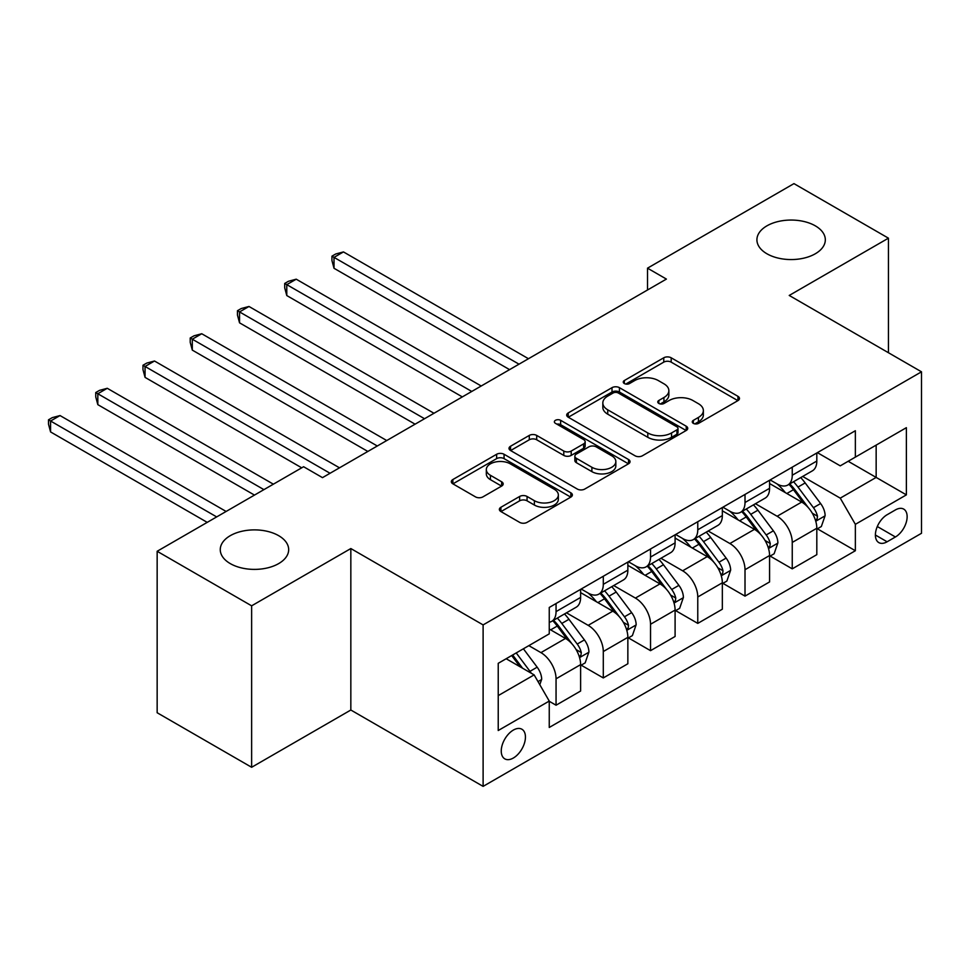 <?xml version="1.0" encoding="UTF-8"?>
<svg xmlns="http://www.w3.org/2000/svg" width="970" height="970" viewBox="0 0 970 970"><rect width="100%" height="100%" fill="white"/><g stroke="black" fill="none" stroke-linecap="round" stroke-linejoin="round"><path stroke-width="1.45" d="M693.344 423.369A3.674 2.122 0 0 0 698.533 423.369L737.952 400.61A5.25 3.031 0 0 0 739.479 398.476A5.25 3.031 0 0 0 737.952 396.33L671.179 357.784A5.25 3.031 0 0 0 663.759 357.784L624.34 380.531A3.674 2.122 0 0 0 623.273 382.034A3.674 2.122 0 0 0 624.34 383.538A3.674 2.122 0 0 0 629.542 383.538L634.635 380.592A16.793 9.688 0 0 1 658.375 380.592L663.941 383.805A16.793 9.688 0 0 1 668.863 390.655A16.793 9.688 0 0 1 663.941 397.506L658.848 400.452A3.674 2.122 0 0 0 657.769 401.956A3.674 2.122 0 0 0 658.848 403.447A3.674 2.122 0 0 0 664.038 403.447L669.142 400.501A16.793 9.688 0 0 1 692.883 400.501L698.436 403.714A16.793 9.688 0 0 1 703.359 410.577A16.793 9.688 0 0 1 698.436 417.427L693.344 420.374A3.674 2.122 0 0 0 692.265 421.865A3.674 2.122 0 0 0 693.344 423.369L693.344 420.374M278.657 535.67A34.205 19.752 0 0 0 241.372 531.39A34.205 19.752 0 0 0 220.263 549.638A34.205 19.752 0 0 0 230.278 563.606A34.205 19.752 0 0 0 267.562 567.886A34.205 19.752 0 0 0 288.672 549.638A34.205 19.752 0 0 0 278.657 535.67M815.309 225.84A34.205 19.752 0 0 0 778.025 221.56A34.205 19.752 0 0 0 756.915 239.808A34.205 19.752 0 0 0 766.93 253.776A34.205 19.752 0 0 0 804.203 258.056A34.205 19.752 0 0 0 825.324 239.808A34.205 19.752 0 0 0 815.309 225.84M513.348 758.019A17.108 9.87 120 0 0 524.515 742.947A17.108 9.87 120 0 0 521.896 729.234A17.108 9.87 120 0 0 513.348 730.083A17.108 9.87 120 0 0 502.169 745.154A17.108 9.87 120 0 0 504.788 758.855A17.108 9.87 120 0 0 513.348 758.019M500.908 507.274A5.25 3.031 0 0 0 499.368 509.408A5.25 3.031 0 0 0 500.908 511.554L519.641 522.369A5.25 3.031 0 0 0 527.062 522.369L570.833 497.101A5.25 3.031 0 0 0 572.373 494.955A5.25 3.031 0 0 0 570.833 492.808L504.06 454.263A5.25 3.031 0 0 0 496.64 454.263L452.869 479.532A5.25 3.031 0 0 0 451.329 481.678A5.25 3.031 0 0 0 452.869 483.824L475.494 496.882A5.25 3.031 0 0 0 482.914 496.882L501.648 486.067A5.25 3.031 0 0 0 503.187 483.921A5.25 3.031 0 0 0 501.648 481.787L490.432 475.3A14.029 8.099 0 0 1 486.322 469.577A14.029 8.099 0 0 1 494.979 462.096A14.029 8.099 0 0 1 510.281 463.842L554.234 489.232A14.029 8.099 0 0 1 558.344 494.955A14.029 8.099 0 0 1 549.675 502.436A14.029 8.099 0 0 1 534.385 500.69L527.062 496.458A5.25 3.031 0 0 0 519.641 496.458L500.908 507.274L500.908 511.554M350.837 548.547L251.63 605.826L157.152 551.275L157.152 712.744L251.63 767.282L350.837 710.016L483.108 786.379L483.108 624.91L350.837 548.547L350.837 710.016M888.435 352.716L888.435 238.171L789.228 295.45L921.5 371.813L483.108 624.91M888.435 238.171L793.957 183.621L647.511 268.169L647.511 289.994M157.152 551.275L303.598 466.728L322.489 477.64L666.402 279.081L647.511 268.169M635.01 455.767A5.25 3.031 0 0 0 642.431 455.767L686.202 430.486A5.25 3.031 0 0 0 687.742 428.352A5.25 3.031 0 0 0 686.202 426.206L619.43 387.661A5.25 3.031 0 0 0 612.009 387.661L568.238 412.929A5.25 3.031 0 0 0 566.698 415.075A5.25 3.031 0 0 0 568.238 417.209L635.01 455.767M556.901 424.157A3.674 2.122 0 0 1 560.636 424.678L560.636 420.313L628.511 459.513A5.25 3.031 0 0 1 630.051 461.647A5.25 3.031 0 0 1 628.511 463.793L584.74 489.062A5.25 3.031 0 0 1 577.32 489.062L510.547 450.516L510.547 446.236A5.25 3.031 0 0 0 509.02 448.37A5.25 3.031 0 0 0 510.547 450.516M510.547 446.236L529.28 435.421A5.25 3.031 0 0 1 536.701 435.421L563.788 451.05A5.25 3.031 0 0 0 571.209 451.05L583.637 443.872A5.25 3.031 0 0 0 585.165 441.738A5.25 3.031 0 0 0 583.637 439.592L555.434 423.32A3.674 2.122 0 0 1 554.367 421.817A3.674 2.122 0 0 1 556.634 419.852A3.674 2.122 0 0 1 560.636 420.313M895.419 509.929L887.113 514.73A16.563 9.567 120 0 0 876.286 529.329A16.563 9.567 120 0 0 878.82 542.606A16.563 9.567 120 0 0 887.113 541.781L895.419 536.98A16.563 9.567 120 0 0 906.247 522.381A16.563 9.567 120 0 0 903.713 509.104A16.563 9.567 120 0 0 895.419 509.929M483.108 786.379L921.5 533.282L921.5 371.813M817.383 452.65L840.25 465.855L855.358 457.125L855.358 430.728L549.25 607.462L549.25 633.859L498.228 663.322L498.228 730.519L549.25 701.067L549.25 727.464L855.358 550.73L855.358 524.333L840.25 498.143L802.675 476.452M855.358 457.125L906.38 427.673L906.38 494.87L855.358 524.333M251.63 605.826L251.63 767.282M848.18 461.271L876.152 477.422L876.152 445.121L906.38 427.673M840.25 498.143L876.152 477.422L906.38 494.87M498.228 695.611L534.13 674.877L506.158 658.739M549.25 701.286L556.053 705.214L556.053 678.806A21.376 12.343 -120 0 0 540.933 652.628L528.844 645.644M556.053 705.214L580.618 691.028L580.618 664.632A21.376 12.343 -120 0 0 565.498 638.442L549.25 629.057M581.175 665.178L603.291 677.933L603.291 651.537A21.376 12.343 -120 0 0 588.172 625.347L566.468 612.822M603.291 677.933L627.857 663.759L627.857 637.351A21.376 12.343 -120 0 0 612.737 611.173L580.618 592.621M628.427 637.896L650.53 650.664L650.53 624.256A21.376 12.343 -120 0 0 635.411 598.078L613.707 585.553M650.53 650.664L675.096 636.478L675.096 610.082A21.376 12.343 -120 0 0 659.976 583.891L627.857 565.352M675.666 610.627L697.769 623.395L697.769 596.986A21.376 12.343 -120 0 0 682.65 570.809L660.946 558.271M697.769 623.395L722.335 609.208L722.335 582.8A21.376 12.343 -120 0 0 707.215 556.622L675.096 538.071M722.905 583.346L745.009 596.113L745.009 569.717A21.376 12.343 -120 0 0 729.889 543.527L708.185 531.002M745.009 596.113L769.574 581.927L769.574 555.531A21.376 12.343 -120 0 0 754.454 529.353L722.335 510.802M770.144 556.077L792.247 568.844L792.247 542.436A21.376 12.343 -120 0 0 777.14 516.258L755.424 503.721M792.247 568.844L816.813 554.658L816.813 528.262A21.376 12.343 -120 0 0 801.693 502.072L769.574 483.533M770.144 479.932L777.14 483.969A21.376 12.343 -120 0 0 787.822 485.024A21.376 12.343 -120 0 0 792.247 475.239L792.247 467.164M722.905 507.201L729.889 511.238A21.376 12.343 -120 0 0 740.583 512.293A21.376 12.343 -120 0 0 745.009 502.508L745.009 494.433M675.666 534.47L682.65 538.508A21.376 12.343 -120 0 0 693.344 539.575A21.376 12.343 -120 0 0 697.769 529.778L697.769 521.714M628.427 561.751L635.411 565.789A21.376 12.343 -120 0 0 646.105 566.844A21.376 12.343 -120 0 0 650.53 557.059L650.53 548.984M581.175 589.02L588.172 593.058A21.376 12.343 -120 0 0 598.866 594.113A21.376 12.343 -120 0 0 603.291 584.328L603.291 576.253M817.383 528.808L855.358 550.73M787.822 485.024L812.387 470.838A21.376 12.343 -120 0 0 816.813 461.053L816.813 452.978M740.583 512.293L765.148 498.119A21.376 12.343 -120 0 0 769.574 488.322L769.574 480.259M693.344 539.575L717.909 525.388A21.376 12.343 -120 0 0 722.335 515.603L722.335 507.528M646.105 566.844L670.67 552.658A21.376 12.343 -120 0 0 675.096 542.873L675.096 534.797M598.866 594.113L623.431 579.939A21.376 12.343 -120 0 0 627.857 570.154L627.857 562.079M549.25 622.255A21.376 12.343 -120 0 0 551.627 621.394L576.192 607.208A21.376 12.343 -120 0 0 580.618 597.423L580.618 589.348M551.627 621.394A21.376 12.343 -120 0 0 556.053 611.609L556.053 603.534M534.13 674.877L549.25 701.067M694.811 423.89L698.436 421.792A16.793 9.688 0 0 0 703.359 414.942L703.359 410.577M668.863 390.655L668.863 395.02A16.793 9.688 0 0 1 663.941 401.871L660.315 403.969M737.879 400.658L671.179 362.137A5.25 3.031 0 0 0 663.759 362.137L625.808 384.047M686.129 430.534L619.43 392.025A5.25 3.031 0 0 0 612.009 392.025L568.311 417.245M676.927 429.843A3.674 2.122 0 0 0 678.006 428.352A3.674 2.122 0 0 0 676.927 426.849L618.314 393.008A3.674 2.122 0 0 0 613.125 393.008L607.741 396.112A16.793 9.688 0 0 0 602.831 402.974A16.793 9.688 0 0 0 607.741 409.825L647.802 432.947A16.793 9.688 0 0 0 671.543 432.947L676.927 429.843L676.927 434.208A3.674 2.122 0 0 0 678.006 432.717L678.006 428.352M602.831 402.974L602.831 407.327A16.793 9.688 0 0 0 607.741 414.19L607.741 409.825M676.927 434.208L671.543 437.312A16.793 9.688 0 0 1 647.802 437.312L607.741 414.19M510.62 450.553L529.28 439.774L529.28 435.421M585.165 441.738L585.165 446.103A5.25 3.031 0 0 1 583.637 448.237L571.209 455.415A5.25 3.031 0 0 1 563.788 455.415L536.701 439.774A5.25 3.031 0 0 0 529.28 439.774M560.636 424.678L628.451 463.83M591.882 467.273A14.029 8.099 0 0 0 607.184 469.031A14.029 8.099 0 0 0 615.841 461.55A14.029 8.099 0 0 0 611.73 455.815L596.247 446.879A5.25 3.031 0 0 0 588.826 446.879L576.398 454.045A5.25 3.031 0 0 0 574.858 456.191A5.25 3.031 0 0 0 576.398 458.337L591.882 467.273L591.882 471.638A14.029 8.099 0 0 0 607.184 473.396A14.029 8.099 0 0 0 615.841 465.903L615.841 461.55M574.858 456.191L574.858 460.556A5.25 3.031 0 0 0 576.398 462.69L576.398 458.337M591.882 471.638L576.398 462.69M558.344 494.955L558.344 499.32A14.029 8.099 0 0 1 549.675 506.801A14.029 8.099 0 0 1 534.385 505.043L527.062 500.823A5.25 3.031 0 0 0 519.641 500.823L500.981 511.59M486.322 469.577L486.322 473.942A14.029 8.099 0 0 0 490.432 479.665L490.432 475.3M501.575 486.103L490.432 479.665M570.76 497.137L504.06 458.628A5.25 3.031 0 0 0 496.64 458.628L452.941 483.86M816.813 529.135L821.347 526.516L825.13 515.603A14.162 8.172 -120 0 0 820.608 503.539L805.173 482.927A40.885 23.607 -120 0 0 800.711 477.579M785.348 492.639A40.885 23.607 -120 0 0 776.982 483.872M815.527 520.453L817.177 518.671L817.48 516.21A14.162 8.172 -120 0 0 813.43 507.686L797.983 487.073A40.885 23.607 -120 0 0 793.521 481.726M789.726 483.921A33.938 19.594 60 0 1 795.291 490.262L808.362 507.71M528.456 358.718L343.465 251.921L334.019 257.377L334.019 268.278L509.565 369.631M788.986 484.345A40.885 23.607 60 0 1 793.448 489.692L803.718 503.394M334.019 268.278L331.946 260.542L331.946 256.177L519.011 364.174M331.946 256.177L335.717 253.994L343.465 251.921M769.574 556.404L774.109 553.785L777.891 542.873A14.162 8.172 -120 0 0 773.369 530.82L757.922 510.196A40.885 23.607 -120 0 0 753.46 504.861M738.109 519.908A40.885 23.607 -120 0 0 729.743 511.141M768.288 547.735L769.938 545.952L770.241 543.479A14.162 8.172 -120 0 0 766.191 534.955L750.744 514.342A40.885 23.607 -120 0 0 746.282 509.007M742.474 511.202A33.938 19.594 60 0 1 748.052 517.531L761.123 534.979M481.217 385.999L296.226 279.19L286.781 284.646L286.781 295.559L462.326 396.9M741.747 511.626A40.885 23.607 60 0 1 746.209 516.962L756.479 530.675M286.781 295.559L284.707 287.811L284.707 283.446L471.772 391.456M284.707 283.446L288.478 281.264L296.226 279.19M722.335 583.673L726.87 581.054L730.652 570.154A14.162 8.172 -120 0 0 726.13 558.089L710.683 537.477A40.885 23.607 -120 0 0 706.221 532.13M690.87 547.177A40.885 23.607 -120 0 0 682.492 538.423M721.049 575.004L722.686 573.221L723.002 570.748A14.162 8.172 -120 0 0 718.952 562.236L703.505 541.624A40.885 23.607 -120 0 0 699.043 536.277M695.235 538.471A33.938 19.594 60 0 1 700.813 544.813L713.884 562.248M433.978 413.268L248.987 306.471L239.541 311.916L239.541 322.828L415.087 424.181M694.508 538.896A40.885 23.607 60 0 1 698.97 544.243L709.24 557.944M239.541 322.828L237.456 315.08L237.456 310.715L424.533 418.725M237.456 310.715L241.239 308.533L248.987 306.471M675.096 610.954L679.63 608.336L683.401 597.423A14.162 8.172 -120 0 0 678.891 585.359L663.444 564.746A40.885 23.607 -120 0 0 658.982 559.411M643.631 574.458A40.885 23.607 -120 0 0 635.253 565.692M673.798 602.273L675.447 600.503L675.763 598.029A14.162 8.172 -120 0 0 671.713 589.505L656.266 568.893A40.885 23.607 -120 0 0 651.804 563.558M647.996 565.752A33.938 19.594 60 0 1 653.574 572.082L666.632 589.53M386.739 440.538L201.748 333.741L192.302 339.197L192.302 350.109L367.848 451.45M647.269 566.165A40.885 23.607 60 0 1 651.731 571.512L662.001 585.213M192.302 350.109L190.217 342.361L190.217 337.996L377.294 445.994M190.217 337.996L194 335.814L201.748 333.741M627.857 638.224L632.391 635.605L636.162 624.692A14.162 8.172 -120 0 0 631.652 612.64L616.205 592.027A40.885 23.607 -120 0 0 611.743 586.68M596.392 601.727A40.885 23.607 -120 0 0 588.014 592.973M626.559 629.554L628.208 627.772L628.524 625.298A14.162 8.172 -120 0 0 624.462 616.787L609.027 596.174A40.885 23.607 -120 0 0 604.565 590.827M600.757 593.022A33.938 19.594 60 0 1 606.335 599.351L619.393 616.799M339.5 467.819L154.509 361.01L145.063 366.466L145.063 377.378L301.706 467.819M600.03 593.446A40.885 23.607 60 0 1 604.492 598.781L614.762 612.494M145.063 377.378L142.978 369.631L142.978 365.266L330.055 473.275M142.978 365.266L146.761 363.083L154.509 361.01M580.618 665.505L585.153 662.886L588.923 651.973A14.162 8.172 -120 0 0 584.413 639.909L568.966 619.296A40.885 23.607 -120 0 0 564.504 613.949M579.32 656.823L580.969 655.041L581.285 652.58A14.162 8.172 -120 0 0 577.223 644.056L561.788 623.443A40.885 23.607 -120 0 0 557.326 618.096M553.518 620.291A33.938 19.594 60 0 1 559.096 626.632L572.154 644.08M273.358 484.175L107.27 388.291L97.825 393.747L97.825 404.648L254.467 495.088M552.791 620.715A40.885 23.607 60 0 1 557.253 626.062L567.511 639.763M97.825 404.648L95.739 396.912L95.739 392.547L263.913 489.632M95.739 392.547L99.522 390.364L107.27 388.291M539.793 684.699L541.684 679.242A14.162 8.172 -120 0 0 537.162 667.178L523.388 648.784M226.119 511.457L60.031 415.56L50.573 421.016L50.573 431.929L207.228 522.369M531.269 673.228A14.162 8.172 -120 0 0 529.984 671.325L516.21 652.931M512.657 654.98L522.563 668.197M511.675 655.55L520.065 666.766M50.573 431.929L48.5 424.181L48.5 419.816L216.674 516.913M48.5 419.816L52.283 417.633L60.031 415.56M540.933 652.628L565.498 638.442M588.172 625.347L612.737 611.173M635.411 598.078L659.976 583.891M682.65 570.809L707.215 556.622M729.889 543.527L754.454 529.353M777.14 516.258L801.693 502.072M792.247 475.239L816.813 461.053M792.247 542.436L816.813 528.262M745.009 569.717L769.574 555.531M745.009 502.508L769.574 488.322M697.769 596.986L722.335 582.8M697.769 529.778L722.335 515.603M650.53 624.256L675.096 610.082M650.53 557.059L675.096 542.873M603.291 651.537L627.857 637.351M603.291 584.328L627.857 570.154M556.053 678.806L580.618 664.632M556.053 611.609L580.618 597.423M877.304 526.516L895.419 536.98M875.389 535.016L887.113 541.781M698.436 421.792L698.436 417.427M658.848 403.447L658.848 400.452M663.941 401.871L663.941 397.506M624.34 383.538L624.34 380.531M663.759 362.137L663.759 357.784M671.179 362.137L671.179 357.784M737.952 400.61L737.952 396.33M568.238 417.209L568.238 412.929M612.009 392.025L612.009 387.661M619.43 392.025L619.43 387.661M686.202 430.486L686.202 426.206M647.802 437.312L647.802 432.947M671.543 437.312L671.543 432.947M536.701 439.774L536.701 435.421M563.788 455.415L563.788 451.05M571.209 455.415L571.209 451.05M583.637 448.237L583.637 443.872M628.511 463.793L628.511 459.513M519.641 500.823L519.641 496.458M527.062 500.823L527.062 496.458M534.385 505.043L534.385 500.69M501.648 486.067L501.648 481.787M452.869 483.824L452.869 479.532M496.64 458.628L496.64 454.263M504.06 458.628L504.06 454.263M570.833 497.101L570.833 492.808M815.758 521.229L825.034 515.87M797.983 487.073L805.173 482.927M786.852 493.5L793.448 489.692M813.43 507.686L820.608 503.539M812.302 513.215L817.48 516.21M768.519 548.511L777.794 543.151M750.744 514.342L757.922 510.196M739.613 520.781L746.209 516.962M766.191 534.955L773.369 530.82M765.063 540.496L770.241 543.479M721.28 575.78L730.555 570.421M703.505 541.624L710.683 537.477M692.374 548.05L698.97 544.243M718.952 562.236L726.13 558.089M717.824 567.765L723.002 570.748M674.041 603.049L683.316 597.702M656.266 568.893L663.444 564.746M645.135 575.319L651.731 571.512M671.713 589.505L678.891 585.359M670.585 595.034L675.763 598.029M626.802 630.33L636.077 624.971M609.027 596.174L616.205 592.027M597.896 602.6L604.492 598.781M624.462 616.787L631.652 612.64M623.346 622.316L628.524 625.298M579.551 657.599L588.838 652.24M561.788 623.443L568.966 619.296M550.645 629.87L557.253 626.062M577.223 644.056L584.413 639.909M576.107 649.585L581.285 652.58M537.998 681.595L541.599 679.521M529.984 671.325L537.162 667.178"/></g></svg>
